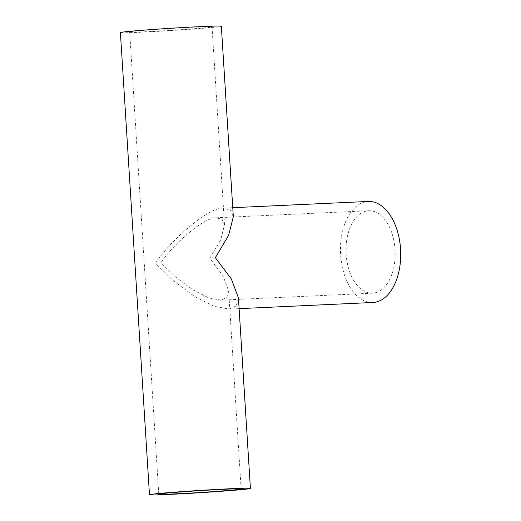 <?xml version="1.0" encoding="UTF-8"?>
<svg xmlns="http://www.w3.org/2000/svg" width="521" height="521" viewBox="0 0 521 521"><rect width="100%" height="100%" fill="white"/><g stroke="black" fill="none" stroke-linecap="round" stroke-linejoin="round"><path stroke-width="0.39" stroke-dasharray="2.6 1.95" d="M221.138 300.142L208.771 297.895L192.685 289.715L175.499 276.938L160.963 262.792C174.984 241.77 205.228 217.029 215.955 217.804L222.122 219.269L224.505 224.811L220.689 239.914L209.859 258.208L222.936 275.635L228.673 291.005L226.843 297.608L221.138 300.142M373.186 293.134A41.263 24.539 87.4 0 1 372.495 293.186A41.263 24.539 87.4 0 1 346.113 253.675A41.263 24.539 87.4 0 1 368.002 210.797A41.263 24.539 87.4 0 1 368.692 210.751A41.263 24.539 87.4 0 1 395.074 250.256A41.263 24.539 87.4 0 1 373.186 293.134M372.919 302.48A50.563 30.068 87.4 0 1 340.591 254.066A50.563 30.068 87.4 0 1 367.416 201.516A50.563 30.068 87.4 0 1 368.269 201.458M238.429 297.882L236.189 305.977L229.194 309.083L214.04 306.328L194.326 296.299L173.259 280.643L155.447 263.307C172.633 237.543 209.696 207.228 222.845 208.179L230.399 209.976L233.323 216.769M137.733 30.947A41.263 0.938 176.4 0 0 129.69 32.015A41.263 0.938 176.4 0 0 158.032 31.123A41.263 0.938 176.4 0 0 204.011 27.9A41.263 0.938 176.4 0 0 212.054 26.832A41.263 0.938 176.4 0 0 183.711 27.724A41.263 0.938 176.4 0 0 137.733 30.947M120.403 32.602A50.563 1.146 176.4 0 0 155.134 31.507A50.563 1.146 176.4 0 0 211.48 27.554A50.563 1.146 176.4 0 0 221.34 26.245M372.495 293.186L220.435 300.194M232.75 207.697L223.678 208.12M158.768 494.168L129.69 32.015M241.125 488.985L228.673 291.005M224.505 224.811L212.054 26.832M239.106 308.647L228.328 309.142M368.692 210.751L216.632 217.758"/><path stroke-width="0.78" d="M232.75 207.697L368.269 201.458A50.563 30.068 87.4 0 1 400.597 249.872A50.563 30.068 87.4 0 1 373.765 302.421A50.563 30.068 87.4 0 1 372.919 302.48L239.106 308.647M149.481 494.755L120.403 32.602A50.563 1.146 176.4 0 1 130.263 31.293A50.563 1.146 176.4 0 1 186.609 27.339A50.563 1.146 176.4 0 1 221.34 26.245L233.323 216.769L228.641 235.271L215.368 257.693L231.396 279.048L238.429 297.882L250.412 488.398A50.563 1.146 176.4 0 0 215.681 489.493A50.563 1.146 176.4 0 0 159.335 493.446A50.563 1.146 176.4 0 0 149.481 494.755A50.563 1.146 176.4 0 0 184.213 493.661A50.563 1.146 176.4 0 0 240.559 489.707A50.563 1.146 176.4 0 0 250.412 488.398M166.811 493.1A41.263 0.938 176.4 0 0 158.768 494.168A41.263 0.938 176.4 0 0 187.104 493.276A41.263 0.938 176.4 0 0 233.082 490.053A41.263 0.938 176.4 0 0 241.125 488.985A41.263 0.938 176.4 0 0 212.789 489.877A41.263 0.938 176.4 0 0 166.811 493.1"/></g></svg>
